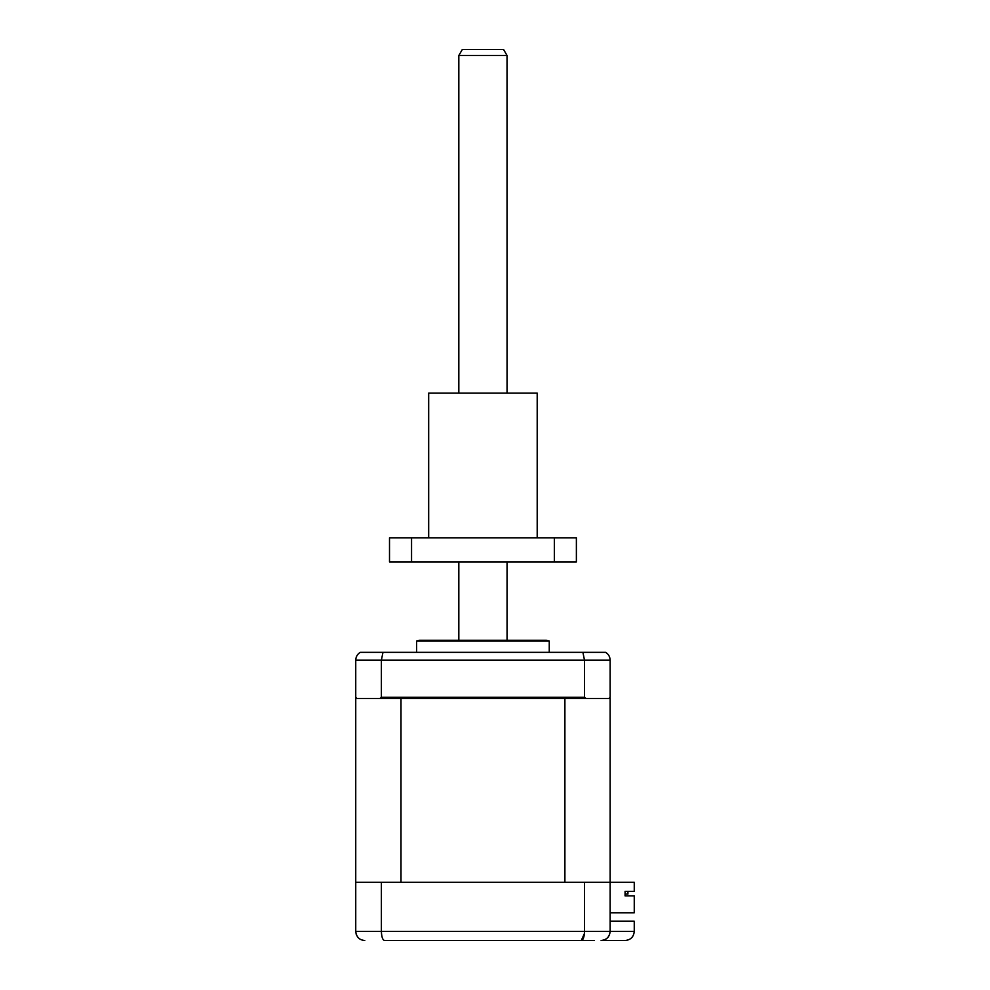<?xml version="1.0" encoding="UTF-8"?>
<svg xmlns="http://www.w3.org/2000/svg" width="990" height="990" viewBox="0 0 990 990"><rect width="100%" height="100%" fill="white"/><g stroke="black" fill="none" stroke-linecap="round" stroke-linejoin="round"><path stroke-width="1.49" d="M389.503 940.5L384.603 940.5C382.685 940.079 381.608 937.072 381.385 931.454L634.256 931.454L634.256 921.207L610.137 921.207M594.47 940.5L384.603 940.5M625.21 940.5C630.667 939.931 633.687 936.911 634.256 931.454C633.687 936.911 630.667 939.931 625.21 940.5L601.103 940.5C606.548 939.931 609.568 936.911 610.137 931.454L610.137 698.457L585.993 698.457L584.496 697.257L584.496 660.182L582.9 652.336L360.273 652.336C357.402 654.081 355.893 656.692 355.744 660.182L355.744 697.257L356.945 698.457L355.744 698.457L355.744 882.325L381.385 882.325L381.385 931.454L355.744 931.454L356.214 934.325M355.744 882.325L355.744 931.454C356.4 937.072 359.407 940.079 364.79 940.5L362.81 940.277M381.385 882.325L584.496 882.325L584.496 931.454C584.286 937.072 583.209 940.079 581.279 940.5L584.409 933.595M584.496 882.325L634.256 882.325L634.256 891.371L625.074 891.371L625.074 895.888L634.256 895.888L634.256 912.768L610.137 912.768M601.103 940.5C606.474 940.079 609.494 937.072 610.137 931.454M416.629 641.087L549.252 641.087L546.245 640.283L419.649 640.283L416.629 641.087L416.629 652.336M608.937 698.457L610.137 697.257L610.137 660.182C609.989 656.692 608.479 654.081 605.608 652.336L582.9 652.336M610.137 660.182L381.385 660.182L381.385 697.257L379.9 698.457L356.945 698.457M379.9 698.457L585.993 698.457M381.385 697.257L584.496 697.257M355.744 660.182L381.385 660.182L382.982 652.336M424.289 640.283L482.947 640.283M564.894 698.457L564.894 882.325L400.987 882.325L400.987 698.457M627.932 891.371L627.932 894.081L625.074 894.081L625.074 895.888M458.828 55.527L462.305 49.5L503.576 49.5L507.053 55.527L458.828 55.527L458.828 393.117M507.029 55.527L507.053 393.117M428.682 537.805L428.682 393.117L537.199 393.117L537.199 537.805M554.338 537.805L576.378 537.805L576.378 561.912L554.338 561.912L554.338 537.805L411.555 537.805L411.555 561.912L554.338 561.912M411.555 561.912L389.503 561.912L389.503 537.805L411.555 537.805M549.252 652.336L549.252 641.087M458.828 561.912L458.828 640.283M507.053 561.912L507.053 640.283"/></g></svg>
